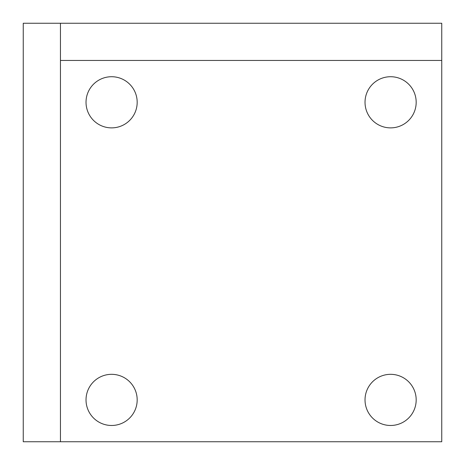 <?xml version="1.0" encoding="UTF-8"?>
<svg xmlns="http://www.w3.org/2000/svg" width="465" height="465" viewBox="0 0 465 465"><rect width="100%" height="100%" fill="white"/><g stroke="black" fill="none" stroke-linecap="round" stroke-linejoin="round"><path stroke-width="0.7" d="M86.025 399.9A25.575 25.575 0 0 1 124.388 377.749A25.575 25.575 0 0 1 124.388 422.051A25.575 25.575 0 0 1 86.025 399.9M86.025 102.3A25.575 25.575 0 0 1 124.388 80.149A25.575 25.575 0 0 1 124.388 124.451A25.575 25.575 0 0 1 86.025 102.3M365.025 399.9A25.575 25.575 0 0 1 403.388 377.749A25.575 25.575 0 0 1 403.388 422.051A25.575 25.575 0 0 1 365.025 399.9M365.025 102.3A25.575 25.575 0 0 1 403.388 80.149A25.575 25.575 0 0 1 403.388 124.451A25.575 25.575 0 0 1 365.025 102.3M60.45 60.45L441.75 60.45L441.75 441.75L23.25 441.75L23.25 23.25L60.45 23.25L60.45 441.75M60.45 23.25L441.75 23.25L441.75 60.45"/></g></svg>
